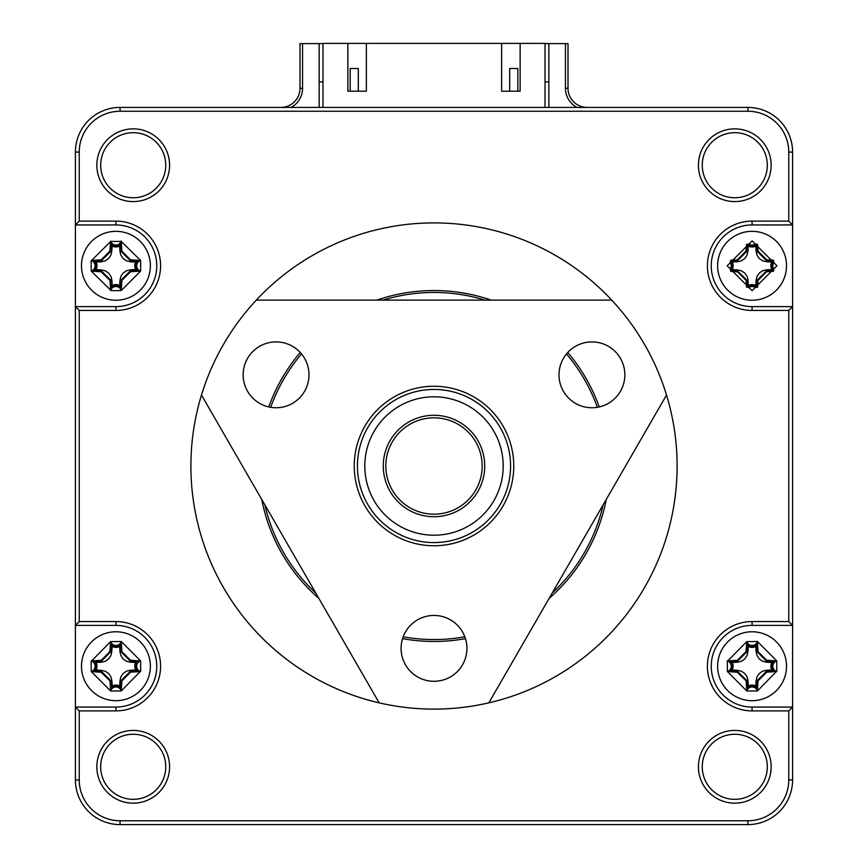 <?xml version="1.0" encoding="UTF-8"?>
<svg xmlns="http://www.w3.org/2000/svg" width="868" height="868" viewBox="0 0 868 868"><rect width="100%" height="100%" fill="white"/><g stroke="black" fill="none" stroke-linecap="round" stroke-linejoin="round"><path stroke-width="1.3" d="M510.568 466.007A76.568 76.568 0 0 1 434 542.576A76.568 76.568 0 0 1 357.432 466.007A76.568 76.568 0 0 1 434 389.439A76.568 76.568 0 0 1 510.568 466.007M364.799 466.007A69.201 69.201 0 0 1 434 396.806A69.201 69.201 0 0 1 503.201 466.007A69.201 69.201 0 0 1 434 535.209A69.201 69.201 0 0 1 364.799 466.007M484.724 466.007A50.724 50.724 0 0 1 434 516.731A50.724 50.724 0 0 1 383.276 466.007A50.724 50.724 0 0 1 434 415.284A50.724 50.724 0 0 1 484.724 466.007M385.826 466.007A48.174 48.174 0 0 1 434 417.834A48.174 48.174 0 0 1 482.174 466.007A48.174 48.174 0 0 1 434 514.181A48.174 48.174 0 0 1 385.826 466.007M383.016 300.111A173.557 173.557 0 0 1 484.984 300.111M566.5 353.916A173.557 173.557 0 0 1 597.325 407.309M603.162 504.807A173.557 173.557 0 0 1 552.178 593.104M464.825 636.797A173.557 173.557 0 0 1 403.175 636.797M315.822 593.104A173.557 173.557 0 0 1 264.838 504.807M270.675 407.309A173.557 173.557 0 0 1 301.5 353.916M140.225 671.582L121.249 690.971L110.605 690.971L91.227 671.517L91.118 660.906L101.22 660.298L109.867 651.597L110.833 651.673L111.364 644.588A6.51 6.51 0 0 0 120.489 644.588L120.912 651.673L121.878 651.618L130.547 660.288L130.471 661.253L137.567 661.666A6.521 6.521 0 0 0 137.567 670.79L140.638 671.55L130.536 672.179L121.867 680.848L120.902 680.783L120.489 687.879A6.51 6.51 0 0 0 111.364 687.879L112.2 686.056L111.896 680.718L109.986 680.848L101.198 672.277L101.274 671.311L94.189 670.79A6.521 6.521 0 0 0 94.189 661.666L101.285 661.264L101.22 660.298M115.921 700.693A34.46 34.46 0 0 1 81.473 666.233A34.46 34.46 0 0 1 115.921 631.774A34.46 34.46 0 0 1 150.381 666.233A34.46 34.46 0 0 1 115.921 700.693M91.628 660.874L110.648 641.615L121.238 641.495L140.638 660.906L140.638 671.55M115.921 300.241A34.46 34.46 0 0 1 81.473 265.782A34.46 34.46 0 0 1 115.921 231.333A34.46 34.46 0 0 1 150.381 265.782A34.46 34.46 0 0 1 115.921 300.241A34.46 34.46 0 0 0 150.381 265.782A34.46 34.46 0 0 0 115.921 231.333M121.27 241.478L140.638 260.465L140.638 271.109L121.249 290.52L115.921 290.671L110.605 290.52L109.986 280.397L101.198 271.825L101.274 270.859L94.189 270.349A6.521 6.521 0 0 0 94.189 261.225L101.285 260.812L101.22 259.847L109.867 251.145L110.833 251.221L111.364 244.136A6.51 6.51 0 0 0 120.489 244.136L121.238 241.054L121.878 251.167L130.547 259.847L130.471 260.801L137.567 261.225A6.521 6.521 0 0 0 137.567 270.349L130.471 270.762L130.536 271.727L121.867 280.407L120.902 280.331L120.489 287.427A6.51 6.51 0 0 0 111.364 287.427L110.952 280.331L109.986 280.397M110.572 290.086L91.227 271.076L91.118 260.465L101.22 259.847M91.628 260.422L110.735 241.445A5.544 5.544 0 0 0 121.108 241.445L121.238 241.054M776.372 671.582L757.395 690.971L746.751 690.971L727.384 671.517L727.265 660.906L737.377 660.298L746.024 651.597L746.979 651.673L747.511 644.588A6.51 6.51 0 0 0 756.636 644.588L757.059 651.673L758.024 651.618L766.694 660.288L766.618 661.253L773.713 661.666A6.521 6.521 0 0 0 773.713 670.79L776.784 671.55L766.683 672.179L758.014 680.848L757.048 680.783L756.636 687.879A6.51 6.51 0 0 0 747.511 687.879L747.098 680.783L746.133 680.848L737.355 672.277L737.42 671.311L730.335 670.79A6.521 6.521 0 0 0 730.335 661.666L737.431 661.264L737.377 660.298M752.079 700.693A34.46 34.46 0 0 1 717.619 666.233A34.46 34.46 0 0 1 752.079 631.774A34.46 34.46 0 0 1 786.527 666.233A34.46 34.46 0 0 1 752.079 700.693M727.775 660.874L746.795 641.615L757.395 641.495L776.784 660.906L776.784 671.55M752.079 300.241A34.46 34.46 0 0 1 717.619 265.782A34.46 34.46 0 0 1 752.079 231.333A34.46 34.46 0 0 1 786.527 265.782A34.46 34.46 0 0 1 752.079 300.241A34.46 34.46 0 0 0 786.527 265.782A34.46 34.46 0 0 0 752.079 231.333M734.784 197.763A32.539 32.539 0 0 0 767.323 165.224A32.539 32.539 0 0 0 734.784 132.685A32.539 32.539 0 0 0 702.245 165.224A32.539 32.539 0 0 0 734.784 197.763M771.153 165.224A36.369 36.369 0 0 1 734.784 201.593A36.369 36.369 0 0 1 698.414 165.224A36.369 36.369 0 0 1 734.784 128.855A36.369 36.369 0 0 1 771.153 165.224M133.216 201.593A36.369 36.369 0 0 1 96.847 165.224A36.369 36.369 0 0 1 133.216 128.855A36.369 36.369 0 0 1 169.585 165.224A36.369 36.369 0 0 1 133.216 201.593M133.216 132.685A32.539 32.539 0 0 0 100.677 165.224A32.539 32.539 0 0 0 133.216 197.763A32.539 32.539 0 0 0 165.755 165.224A32.539 32.539 0 0 0 133.216 132.685M133.216 803.16A36.369 36.369 0 0 1 96.847 766.791A36.369 36.369 0 0 1 133.216 730.422A36.369 36.369 0 0 1 169.585 766.791A36.369 36.369 0 0 1 133.216 803.16M133.216 734.252A32.539 32.539 0 0 0 100.677 766.791A32.539 32.539 0 0 0 133.216 799.33A32.539 32.539 0 0 0 165.755 766.791A32.539 32.539 0 0 0 133.216 734.252M734.784 803.16A36.369 36.369 0 0 1 698.414 766.791A36.369 36.369 0 0 1 734.784 730.422A36.369 36.369 0 0 1 771.153 766.791A36.369 36.369 0 0 1 734.784 803.16M734.784 734.252A32.539 32.539 0 0 0 702.245 766.791A32.539 32.539 0 0 0 734.784 799.33A32.539 32.539 0 0 0 767.323 766.791A32.539 32.539 0 0 0 734.784 734.252M434 222.902A243.105 243.105 0 0 1 488.825 702.852A243.105 243.105 0 0 1 256.299 300.111A243.105 243.105 0 0 1 434 222.902M465.454 638.631A175.466 175.466 0 0 1 402.546 638.631M318.914 598.453A175.466 175.466 0 0 1 261.745 499.458M268.776 406.929A175.466 175.466 0 0 1 300.23 352.462M376.842 300.111A175.466 175.466 0 0 1 491.158 300.111M121.249 690.971L119.654 686.056A7.454 7.454 0 0 0 112.2 686.056M752.079 286.527A5.544 5.544 0 0 0 748.834 287.568A22.026 22.026 0 0 1 746.523 287.091L746.133 280.397L737.355 271.825L730.769 271.348A22.026 22.026 0 0 1 730.27 268.906A5.555 5.555 0 0 0 730.27 262.668A22.026 22.026 0 0 1 730.769 260.226L737.377 259.847L746.024 251.145L746.513 244.472A22.026 22.026 0 0 1 748.845 243.995A5.544 5.544 0 0 0 755.301 243.995A22.026 22.026 0 0 1 757.623 244.472L758.024 251.167L766.694 259.847L773.388 260.226A22.026 22.026 0 0 1 773.855 262.548A5.555 5.555 0 0 0 773.855 269.015A22.026 22.026 0 0 1 773.388 271.337L766.683 271.727L758.014 280.407L757.623 287.091A22.026 22.026 0 0 1 755.312 287.568A5.544 5.544 0 0 0 752.079 286.527M755.312 287.568L755.529 286.559A6.51 6.51 0 0 0 748.617 286.559L748.834 287.568M758.014 280.407L757.048 280.331L756.712 286.321A21.06 21.06 0 0 1 755.529 286.559L755.713 285.561A7.454 7.454 0 0 0 748.433 285.561L748.617 286.559A21.06 21.06 0 0 1 747.435 286.321L747.098 280.331L737.42 270.859L731.54 270.447L730.769 271.348M115.921 621.564A44.669 44.669 0 0 1 160.591 666.233A44.669 44.669 0 0 1 115.921 710.892L79.238 710.892L79.238 779.931A40.839 40.839 0 0 0 120.077 820.77L747.923 820.77A40.839 40.839 0 0 0 788.762 779.931L788.762 710.892L752.079 710.892A44.669 44.669 0 0 1 707.409 666.233A44.669 44.669 0 0 1 752.079 621.564L788.762 621.564L788.762 310.451L752.079 310.451A44.669 44.669 0 0 1 707.409 265.782A44.669 44.669 0 0 1 752.079 221.123L788.762 221.123L788.762 152.084A40.839 40.839 0 0 0 747.923 111.245L120.077 111.245A40.839 40.839 0 0 0 79.238 152.084L79.238 221.123L115.921 221.123A44.669 44.669 0 0 1 160.591 265.782A44.669 44.669 0 0 1 115.921 310.451L79.238 310.451L79.238 621.564L115.921 621.564L115.921 625.394A40.839 40.839 0 0 1 156.761 666.233A40.839 40.839 0 0 1 115.921 707.073L75.407 707.073L75.407 779.931A44.669 44.669 0 0 0 120.077 824.6L747.923 824.6A44.669 44.669 0 0 0 792.592 779.931L792.592 707.073L752.079 707.073L752.079 710.892M79.238 621.564L75.407 625.394L115.921 625.394M79.238 310.451L75.407 306.621L75.407 707.073L79.238 710.892M115.921 310.451L115.921 306.621L75.407 306.621L75.407 224.953L115.921 224.953L115.921 221.123M115.921 306.621A40.839 40.839 0 0 0 156.761 265.782A40.839 40.839 0 0 0 115.921 224.953M79.238 221.123L75.407 224.953L75.407 152.084A44.669 44.669 0 0 1 120.077 107.415L747.923 107.415A44.669 44.669 0 0 1 792.592 152.084L792.592 224.953L788.762 221.123M752.079 221.123L752.079 224.953L792.592 224.953L792.592 306.621L752.079 306.621L752.079 310.451M752.079 224.953A40.839 40.839 0 0 0 711.239 265.782A40.839 40.839 0 0 0 752.079 306.621M788.762 310.451L792.592 306.621L792.592 625.394L788.762 621.564M752.079 621.564L752.079 625.394L792.592 625.394L792.592 707.073L788.762 710.892M752.079 625.394A40.839 40.839 0 0 0 711.239 666.233A40.839 40.839 0 0 0 752.079 707.073M567.77 352.462A175.466 175.466 0 0 1 599.224 406.929M606.255 499.458A175.466 175.466 0 0 1 549.086 598.453M140.258 661.036A5.555 5.555 0 0 0 140.258 671.431M140.638 660.906L135.755 662.501A7.465 7.465 0 0 0 135.755 669.966L137.567 670.79L130.471 671.214L130.536 672.179M140.225 660.884L130.547 660.288M121.27 641.929L121.878 651.618M121.238 641.495L119.654 646.4L119.958 651.738L120.912 651.673L130.471 661.253L130.406 662.197L135.755 662.501M121.108 641.897A5.544 5.544 0 0 1 110.735 641.897M110.648 641.615L112.167 646.389A7.454 7.454 0 0 0 119.654 646.4M110.616 641.919L109.867 651.597M91.118 660.906L96.001 662.501L101.339 662.208L101.285 661.264L110.833 651.673L111.777 651.749L112.167 646.389M91.585 661.069A5.555 5.555 0 0 1 91.585 671.398M91.227 671.517L95.99 669.987A7.465 7.465 0 0 0 96.001 662.501M91.617 671.55L101.198 672.277M110.572 690.537L109.986 680.848M110.605 690.971L111.364 687.879L110.952 680.783L101.274 671.311L101.35 670.367L95.99 669.987M110.735 690.57A5.544 5.544 0 0 1 121.108 690.57M121.27 690.537L121.867 680.848M110.648 241.163L112.167 245.937A7.454 7.454 0 0 0 119.654 245.948L120.489 244.136L120.912 251.232L121.878 251.167M110.616 241.478L109.867 251.145M91.118 260.465L96.001 262.06L101.339 261.756L101.285 260.812L110.833 251.221L111.777 251.297L112.167 245.937M91.585 260.628A5.555 5.555 0 0 1 91.585 270.946M91.227 271.076L95.99 269.536A7.465 7.465 0 0 0 96.001 262.06M91.617 271.109L101.198 271.825M110.605 290.52L112.2 285.605L111.896 280.266L110.952 280.331L101.274 270.859L101.35 269.915L95.99 269.536M110.735 290.118A5.544 5.544 0 0 1 121.108 290.118M121.249 290.52L119.654 285.605A7.454 7.454 0 0 0 112.2 285.605M121.27 290.086L121.867 280.407M140.225 271.131L130.536 271.727M140.638 271.109L135.755 269.514L130.417 269.818L130.471 270.762L120.902 280.331L119.958 280.266L119.654 285.605M140.258 270.979A5.555 5.555 0 0 1 140.258 260.584M140.638 260.465L135.755 262.06A7.465 7.465 0 0 0 135.755 269.514M140.225 260.433L130.547 259.847M776.415 661.036A5.555 5.555 0 0 0 776.415 671.431M776.784 660.906L771.902 662.501A7.465 7.465 0 0 0 771.902 669.966L773.713 670.79L766.618 671.214L766.683 672.179M776.372 660.884L766.694 660.288M757.428 641.929L758.024 651.618M757.395 641.495L755.811 646.4L756.115 651.738L757.059 651.673L766.618 661.253L766.553 662.197L771.902 662.501M757.265 641.897A5.544 5.544 0 0 1 746.892 641.897M746.795 641.615L748.314 646.389A7.454 7.454 0 0 0 755.811 646.4M746.762 641.919L746.024 651.597M727.265 660.906L732.147 662.501L737.496 662.208L737.431 661.264L746.979 651.673L747.934 651.749L748.314 646.389M727.731 661.069A5.555 5.555 0 0 1 727.731 671.398M727.384 671.517L732.136 669.987A7.465 7.465 0 0 0 732.147 662.501M727.764 671.55L737.355 672.277M746.73 690.537L746.133 680.848M746.751 690.971L748.346 686.056L748.042 680.718L747.098 680.783L737.42 671.311L737.496 670.367L732.136 669.987M746.892 690.57A5.544 5.544 0 0 1 757.265 690.57M757.395 690.971L755.8 686.056A7.454 7.454 0 0 0 748.346 686.056M757.428 690.537L758.014 680.848M135.755 669.966L130.417 670.259L130.471 671.214L120.902 680.783L119.958 680.707L119.654 686.056M119.654 245.948L119.958 251.286L120.912 251.232L130.471 260.801L130.406 261.756L135.755 262.06M771.902 669.966L766.563 670.259L766.618 671.214L757.048 680.783L756.104 680.707L755.8 686.056M755.713 285.561A20.105 20.105 0 0 0 755.811 285.539L757.623 287.091M766.683 271.727L766.618 270.762L757.048 280.331L756.104 280.266L755.811 285.539M773.388 271.337L772.618 270.425L766.618 270.762L766.563 269.818L762.657 270.729L759.316 273.019L757.026 276.36L756.104 280.266M766.563 269.818L771.836 269.525L772.618 270.425A21.06 21.06 0 0 0 772.845 269.243L773.855 269.015M773.855 262.548L772.845 262.331A6.521 6.521 0 0 0 772.845 269.243L771.847 269.416A20.105 20.105 0 0 1 771.836 269.525M771.847 269.416A7.465 7.465 0 0 1 771.847 262.147L772.845 262.331A21.06 21.06 0 0 0 772.618 261.149L773.388 260.226M766.694 259.847L766.618 260.801L772.618 261.149L771.836 262.049A20.105 20.105 0 0 1 771.847 262.147M758.024 251.167L757.059 251.232L766.618 260.801L766.553 261.756L771.836 262.049M757.623 244.472L756.712 245.243L757.059 251.232L756.115 251.286L757.026 255.192L759.316 258.545L762.657 260.823L766.553 261.756M756.115 251.286L755.811 246.024L756.712 245.243A21.06 21.06 0 0 0 755.529 245.015L755.301 243.995M748.845 243.995L748.628 245.015A6.51 6.51 0 0 0 755.529 245.015L755.702 246.013A20.105 20.105 0 0 1 755.811 246.024M755.702 246.013A7.454 7.454 0 0 1 748.444 246.013L748.628 245.015A21.06 21.06 0 0 0 747.424 245.253L746.513 244.472M746.024 251.145L746.979 251.221L747.424 245.253L748.303 246.035A20.105 20.105 0 0 1 748.444 246.013M737.377 259.847L737.431 260.812L746.979 251.221L747.934 251.297L748.303 246.035M730.769 260.226L731.54 261.138L737.431 260.812L737.496 261.756L741.391 260.834L744.733 258.534L747.012 255.192L747.934 251.297M737.496 261.756L732.321 262.038L731.54 261.138A21.06 21.06 0 0 0 731.279 262.451L730.27 262.668M730.27 268.906L731.279 269.113A6.521 6.521 0 0 0 731.279 262.451L732.277 262.277A20.105 20.105 0 0 1 732.321 262.038M732.277 269.286L731.279 269.113A21.06 21.06 0 0 0 731.54 270.447L732.321 269.557A20.105 20.105 0 0 1 732.277 269.286A7.465 7.465 0 0 0 732.277 262.277M737.355 271.825L737.496 269.915L732.321 269.557M746.133 280.397L748.042 280.266L747.945 279.279L747.088 276.371L744.766 273.051L741.391 270.794L737.496 269.915M746.523 287.091L748.335 285.539L748.042 280.266M111.777 651.749L110.865 655.633L108.587 658.986L105.245 661.286L101.339 662.208M101.35 670.367L105.245 671.246L108.608 673.492L110.941 676.823L111.896 680.718M119.958 680.707L120.88 676.812L123.169 673.47L126.511 671.181L130.417 670.259M130.406 662.197L126.511 661.275L123.158 658.986L120.88 655.633L119.958 651.738M111.777 251.297L110.865 255.192L108.587 258.534L105.245 260.834L101.339 261.756M101.35 269.915L105.245 270.794L108.608 273.051L110.941 276.371L111.896 280.266M119.958 280.266L120.88 276.36L123.169 273.019L126.511 270.729L130.417 269.818M130.406 261.756L126.511 260.823L123.158 258.545L120.88 255.192L119.958 251.286M766.553 662.197L762.657 661.275L759.316 658.986L757.026 655.633L756.115 651.738M747.934 651.749L747.012 655.633L744.733 658.986L741.391 661.286L737.496 662.208M737.496 670.367L741.391 671.246L744.766 673.492L747.088 676.823L748.042 680.718M756.104 680.707L757.026 676.812L759.316 673.47L762.657 671.181L766.563 670.259M322.972 43.606L300.002 43.606L300.002 88.276A19.139 19.139 0 0 1 280.863 107.415M587.137 107.415A19.139 19.139 0 0 1 567.997 88.276L567.997 43.606L545.028 43.606M300.002 88.276L302.563 88.276A21.689 21.689 0 0 1 291.073 107.415M302.563 88.276L302.563 43.606M322.972 81.896L319.153 81.896L319.153 107.415L319.153 43.606M545.028 81.896L548.847 81.896L548.847 107.415L548.847 43.606M565.437 43.606L565.437 88.276L567.997 88.276M576.927 107.415A21.689 21.689 0 0 1 565.437 88.276M545.028 107.415L545.028 43.4L520.138 43.4L520.138 91.205L501.639 91.205L501.639 43.4L366.361 43.4L366.361 91.205L347.862 91.205L347.862 43.4L322.972 43.4L322.972 107.415M347.862 43.4L366.361 43.4M501.639 43.4L520.138 43.4M358.321 91.205L358.321 68.518L350.162 68.518L350.162 91.205M517.838 91.205L517.838 68.518L509.679 68.518L509.679 91.205M473.874 396.936A79.758 79.758 0 0 0 364.929 426.134A79.758 79.758 0 0 0 394.126 535.079A79.758 79.758 0 0 0 503.071 505.892A79.758 79.758 0 0 0 473.874 396.936M620.436 391.294A32.919 32.919 0 0 0 608.392 346.321A32.919 32.919 0 0 0 563.419 358.365A32.919 32.919 0 0 0 575.462 403.338A32.919 32.919 0 0 0 620.436 391.294M462.514 664.834A32.919 32.919 0 0 0 450.459 619.85A32.919 32.919 0 0 0 405.486 631.904A32.919 32.919 0 0 0 417.541 676.877A32.919 32.919 0 0 0 462.514 664.834M304.581 391.294A32.919 32.919 0 0 0 292.538 346.321A32.919 32.919 0 0 0 247.564 358.365A32.919 32.919 0 0 0 259.608 403.338A32.919 32.919 0 0 0 304.581 391.294M256.299 300.111L611.701 300.111M379.175 702.852L201.484 395.059M666.515 395.059L488.825 702.852M110.735 241.445L121.108 241.445M752.079 290.671L727.189 265.782L752.079 240.903L776.958 265.782L752.079 290.671M81.473 666.233A34.46 34.46 0 0 1 115.921 631.774A34.46 34.46 0 0 1 150.381 666.233M717.619 666.233A34.46 34.46 0 0 1 752.079 631.774A34.46 34.46 0 0 1 786.527 666.233M115.921 710.892L115.921 707.073M79.238 152.084L75.407 152.084M120.077 111.245L120.077 107.415M747.923 111.245L747.923 107.415M788.762 152.084L792.592 152.084M788.762 779.931L792.592 779.931M747.923 820.77L747.923 824.6M120.077 820.77L120.077 824.6M79.238 779.931L75.407 779.931"/></g></svg>

